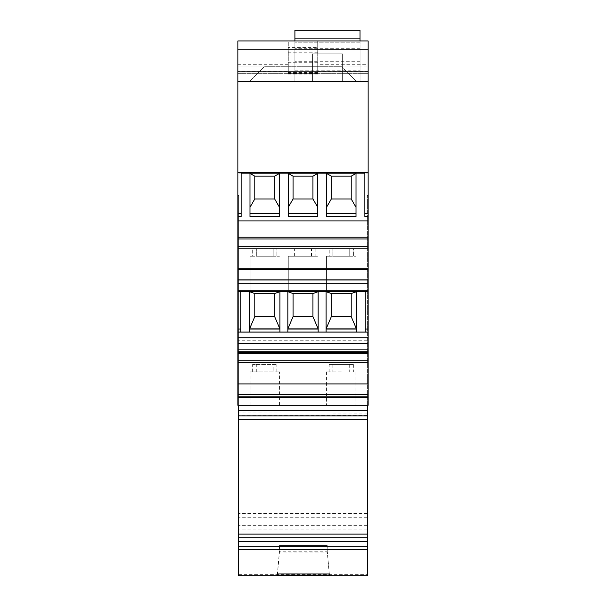 <?xml version="1.0" encoding="UTF-8"?>
<svg xmlns="http://www.w3.org/2000/svg" width="606" height="606" viewBox="0 0 606 606"><rect width="100%" height="100%" fill="white"/><g stroke="black" fill="none" stroke-linecap="round" stroke-linejoin="round"><path stroke-width="0.45" stroke-dasharray="3.03 2.27" d="M279.495 545.529L327.248 545.544L279.495 545.529L279.464 551.998L277.518 573.943M279.571 545.544L279.464 551.998L327.361 552.036L329.331 573.958M293.062 198.98L288.282 207.237L288.282 213.57L317.718 213.57L288.282 213.57L288.282 173.437L293.062 176.164L293.062 198.98L293.062 176.164L312.938 176.164L312.938 198.988L293.062 198.988L293.062 176.164L312.938 176.164L312.938 198.98L293.062 198.98L312.938 198.988L317.718 207.237L317.718 213.57L317.718 173.437L312.938 176.164L312.938 198.988M327.164 545.529L327.278 551.801L279.381 551.801L277.23 575.655M367.403 413.103L367.403 405.308L368.137 405.308L368.137 340.739L237.863 340.739L237.863 405.308L237.863 195.541L238.597 195.541L238.597 412.989L367.403 413.103L367.403 415.201L238.597 415.087L238.597 412.989M238.597 415.087L238.597 575.7M238.597 405.308L237.863 405.308L237.863 195.541L238.597 195.541L238.597 405.308L367.403 405.308L367.403 195.541L368.137 195.541L368.137 405.308L237.863 405.308L367.403 405.308L367.403 195.541L368.137 195.541L368.137 405.308L367.403 405.308M238.597 574.632L367.403 574.632L367.403 415.201M368.137 340.739L368.137 49.434L368.137 81.454L237.863 81.454L237.863 173.119L241.173 173.142L241.173 213.57L241.173 173.127L326.551 173.127L326.551 216.516L326.551 213.57L355.995 213.57L355.995 173.437L351.207 176.164L351.207 198.988L331.338 198.98L331.338 176.164L331.338 198.98L326.551 207.237L326.551 213.57L326.551 173.437L326.551 207.237M368.137 220.902L237.863 220.902L237.863 173.119L368.137 173.119L326.551 173.187L331.338 176.164L351.207 176.164L351.207 198.98L331.338 198.988L331.338 176.164L351.207 176.164L351.207 198.988L355.995 207.237L355.995 213.57L326.551 213.57L326.551 216.516L355.995 216.516L355.995 173.127L355.995 207.237M355.995 216.516L355.995 213.57L355.995 216.516M294.902 40.973L294.902 81.454L294.902 48.7L294.902 66.001L237.863 66.001L237.863 81.454L368.137 81.454L237.863 81.454L368.137 81.454L368.137 73.356L237.863 73.356L237.863 81.454L237.863 49.434L237.863 66.001L368.137 66.001L294.902 66.001L294.902 38.398L294.902 81.454L312.567 81.454L294.902 81.454L294.902 38.398L360.04 38.398L294.902 38.398L294.902 30.3M368.137 81.454L360.04 81.454L360.04 48.7L360.04 66.001L294.902 66.001L360.04 66.001L360.04 42.814L294.902 42.814L360.04 42.814L360.04 38.398L294.902 38.398M329.247 573.958L327.278 551.801L327.248 545.544M288.282 173.187L288.282 216.516L317.718 216.516L317.718 173.187M367.403 555.096L238.597 555.096M294.902 70.796L360.04 70.796L360.04 81.454L237.863 81.454M294.902 73.356L360.04 73.356M367.403 574.632L367.403 575.7M237.863 71.591L237.863 73.356L368.137 73.356L368.137 64.721L317.718 64.721L317.718 40.973L317.718 47.442L288.282 47.442L288.282 74.091L288.282 71.591L237.863 71.591L237.863 40.973L288.282 40.973L288.282 47.442M288.282 71.591L288.282 40.973L368.137 40.973L368.137 64.721M368.137 238.961L368.137 234.946L368.137 238.961L237.863 238.961L237.863 290.857L368.137 290.857M368.137 269.503L368.137 268.511L368.137 269.503L237.863 269.503M368.137 279.995L368.137 281.926L368.137 279.995L237.863 279.995M368.137 353.412L368.137 349.397L368.137 353.412L237.863 353.412L237.863 349.397L237.863 353.412M368.137 383.954L368.137 382.969L368.137 383.954L237.863 383.954L237.863 382.969L237.863 383.954M368.137 394.445L368.137 396.385L368.137 394.445L237.863 394.445L237.863 396.385L237.863 394.445M360.04 81.454L342.375 81.454L360.04 81.454L360.04 38.398L360.04 81.454M312.567 81.454L312.567 53.851L342.375 53.851L342.375 81.454L342.375 53.851L312.567 53.851L312.567 81.454M237.863 49.434L368.137 49.434L237.863 49.434M360.04 30.3L360.04 38.398M360.04 40.973L360.04 70.796M360.04 61.267L294.902 61.267M360.04 48.7L294.902 48.7L360.04 48.7M356.366 81.454L249.634 81.454L356.366 81.454L249.634 81.454L356.366 81.454L341.64 66.736L264.36 66.736L249.634 81.454L264.36 66.736L341.64 66.736L264.36 66.736L249.634 81.454L264.36 66.736L341.64 66.736L356.366 81.454M368.137 71.591L317.718 71.591L317.718 64.721M317.718 47.442L317.718 71.591M317.718 72.455L288.282 72.455M237.863 340.739L237.863 290.857M237.863 220.902L237.863 238.961M368.137 352.268L237.863 352.268M237.863 351.48L368.137 351.48L237.863 351.48M237.863 382.969L368.137 382.969L237.863 382.969M237.863 394.301L368.137 394.301M368.137 362.661L237.863 362.661M237.863 349.397L368.137 349.397L237.863 349.397M237.863 360.737L368.137 360.737M237.863 396.385L368.137 396.385L237.863 396.385M368.137 397.65L237.863 397.65M368.137 283.199L237.863 283.199M237.863 268.511L368.137 268.511L237.863 268.511M237.863 279.851L368.137 279.851M368.137 248.202L237.863 248.202M237.863 234.946L368.137 234.946L237.863 234.946M237.863 246.286L368.137 246.286M368.137 237.817L237.863 237.817M237.863 172.354L368.137 172.354M341.276 405.308L326.551 405.308L341.276 405.308M264.724 405.308L279.449 405.308L264.724 405.308M237.863 237.022L368.137 237.022L237.863 237.022M279.449 173.187L279.449 216.516L279.449 213.57L279.449 216.516L250.005 216.516L250.005 213.57L279.449 213.57L279.449 173.437L279.449 207.237L274.662 198.98L254.793 198.988L254.793 176.164L254.793 198.98L254.793 176.164L274.662 176.164L274.662 198.988L254.793 198.98L250.005 207.237L250.005 216.516L250.005 173.127L250.005 213.57L279.449 213.57L279.449 207.237M364.827 173.127L364.827 216.516L364.827 213.57L368.137 213.57M341.276 371.819L326.551 371.819L341.276 371.819M237.863 213.57L241.173 213.57L241.173 216.516L237.863 216.516M368.137 216.516L364.827 216.516L364.827 213.57M241.173 173.127L241.173 213.57M329.202 364.456L353.343 364.456L329.202 364.456L329.202 371.819M332.845 364.456L332.845 371.819M237.863 281.926L368.137 281.926L237.863 281.926M288.282 64.721L237.863 64.721M351.207 198.98L331.338 198.988M341.276 290.925L355.995 291.221L326.551 291.221L341.276 290.925M303 290.925L317.718 291.221L288.282 291.221L303 290.925M264.724 290.925L279.449 291.221L250.005 291.221L264.724 290.925M368.137 332.073L365.266 332.073L365.266 291.592L368.137 291.592M365.266 332.073L365.266 291.592L356.434 291.592L356.434 332.073L326.111 332.073L326.111 291.592L356.434 291.592L356.434 332.073M326.111 332.005L326.111 291.691L331.338 293.592L351.207 293.599L351.207 316.658L356.434 328.982L326.111 328.982L326.111 291.592L318.165 291.592L318.165 332.073L287.835 332.073L287.835 291.592L318.165 291.592L318.165 332.073M287.835 332.005L287.835 291.691L293.062 293.592L312.938 293.599L312.938 316.658L318.165 328.982L287.835 328.982L287.835 291.592L279.889 291.592L279.889 328.982L249.566 328.982L249.566 291.691L279.889 291.691L279.889 332.005M249.566 332.005L249.566 291.592L279.889 291.592L279.889 332.073L249.566 332.073L249.566 291.592L240.733 291.592L240.733 332.073L237.863 332.073M237.863 291.592L240.733 291.592L240.733 332.073M273.2 256.262L264.724 256.262L279.449 256.262L276.828 256.262L276.828 248.899L252.687 248.899L276.828 248.899L252.687 248.899L276.828 248.899L276.828 256.262L256.346 256.262L256.346 248.899L256.338 256.262L264.724 256.262L250.005 256.262L273.2 256.262L273.2 248.899L273.192 256.262L264.724 256.262L279.449 256.262L250.005 256.262L252.687 256.262L252.687 248.899L252.687 256.262L273.192 256.262M349.745 256.262L341.276 256.262L355.995 256.262L353.374 256.262L353.374 248.899L329.232 248.899L353.374 248.899L329.232 248.899L353.374 248.899L353.374 256.262L332.891 256.262L332.891 248.899L332.891 256.262L341.276 256.262L326.551 256.262L349.745 256.262L349.745 248.899L349.745 256.262L341.276 256.262L355.995 256.262L326.551 256.262L329.232 256.262L329.232 248.899L329.232 256.262L349.745 256.262M315.165 256.262L288.282 256.262L317.718 256.262L315.165 256.262L315.165 248.899L291.024 248.899L315.165 248.899M311.56 256.262L311.56 248.899M291.024 256.262L291.024 248.899M294.705 256.262L294.705 248.899M326.111 291.524L356.434 291.691L356.434 332.005M287.835 291.524L318.165 291.524M249.566 291.524L240.733 291.524M287.835 291.592L279.889 291.524M326.111 291.592L318.165 291.592M365.266 291.524L356.434 291.524M249.566 291.592L254.793 293.592L274.662 293.599L274.662 316.658L279.889 328.982L279.889 332.073M254.793 316.658L274.662 316.62L254.793 316.62L254.793 293.599L254.793 316.658L249.566 329.126L279.889 329.126M249.566 329.126L249.566 332.073M293.062 316.658L312.938 316.62L293.062 316.62L293.062 293.599L293.062 316.658L287.835 329.126L318.165 329.126M287.835 329.126L287.835 332.073M356.434 329.126L326.111 329.126L326.111 332.073M326.111 329.126L331.338 316.658L331.338 293.592L351.207 293.599L356.434 291.592M365.266 329.126L368.137 329.126M237.863 329.126L240.733 329.126M254.793 293.599L274.662 293.599L279.889 291.592M274.662 293.592L274.662 316.658M293.062 293.599L312.938 293.599L318.165 291.691L318.165 332.005M312.938 293.592L312.938 316.658M331.338 316.658L351.207 316.62L331.338 316.62L331.338 293.599M351.207 293.592L351.207 316.658M315.097 256.262L288.282 256.262L317.718 256.262L315.097 256.262L315.097 248.899L290.956 248.899L315.097 248.899M311.469 256.262L311.469 248.899M294.614 256.262L294.614 248.899M290.956 256.262L290.956 248.899M365.266 291.592L365.266 332.005M368.137 332.005L237.863 332.005M351.207 316.544L351.207 293.531L331.338 293.531L331.338 316.544L351.207 316.59M240.733 332.005L240.733 291.592M274.662 316.544L274.662 293.531L254.793 293.531L254.793 316.544L274.662 316.59M312.938 316.544L312.938 293.531L293.062 293.531L293.062 316.544L312.938 316.59M256.3 364.456L276.798 364.456L252.657 364.456L256.3 364.456L256.3 371.819L279.449 371.819L256.3 371.819M288.282 173.437L288.282 207.237M317.718 173.437L317.718 207.237M353.343 364.456L353.343 371.819M276.798 371.819L276.798 364.456M273.154 371.819L250.005 371.819L273.154 371.819L273.154 364.456M349.7 364.456L349.7 371.819M252.657 371.819L252.657 364.456M250.005 173.187L254.793 176.164L274.662 176.164L274.662 198.988L254.793 198.988M279.449 173.437L274.662 176.164L274.662 198.98M250.005 173.437L250.005 207.237M367.403 517.213L238.597 517.213M367.403 513.502L238.597 513.502M367.403 517.244L238.597 517.244M367.403 520.933L238.597 520.933M367.403 525.644L238.597 525.644M367.403 529.121L238.597 529.121M317.718 73.659L288.282 73.659M317.718 52.767L288.282 52.767M317.718 73.568L288.282 73.568M317.718 62.698L288.282 62.698M326.551 371.819L326.551 405.308M279.449 405.308L279.449 371.819M317.718 74.091L288.282 74.091M250.005 256.262L250.005 291.213L250.005 256.262M326.551 256.262L326.551 291.221L326.551 256.262M288.282 256.262L288.282 291.213L288.282 256.262M355.995 371.819L355.995 405.308M250.005 405.308L250.005 371.819"/><path stroke-width="0.91" d="M277.518 573.943L329.331 573.958L329.399 575.662L277.23 575.655L277.518 573.943M238.597 575.7L367.403 575.7L238.597 575.7L238.597 415.86L367.403 415.86L367.403 405.308M238.597 419.503L367.403 419.503L367.403 546.195L238.597 546.195M238.597 405.308L238.597 415.86M329.399 575.662L329.247 573.958M367.403 419.503L367.403 415.86M367.403 575.7L367.403 546.195M368.137 81.454L368.137 40.973L237.863 40.973L237.863 81.454L368.137 81.454L368.137 405.308L237.863 405.308L237.863 343.594L368.137 343.594M360.04 30.3L294.902 30.3L360.04 30.3L360.04 40.973M294.902 30.3L294.902 40.973M368.137 332.005L237.863 332.005L237.863 343.594M237.863 332.005L237.863 81.454M237.863 216.516L241.173 216.516L241.173 173.127L250.005 173.127L250.005 216.516L279.449 216.516L279.449 173.127L288.282 173.127L288.282 216.516L317.718 216.516L317.718 173.127L326.551 173.127L326.551 216.516L355.995 216.516L355.995 173.127L364.827 173.127L364.827 216.516L368.137 216.516M368.137 238.961L237.863 238.961M368.137 71.803L237.863 71.803M250.005 213.57L279.449 213.57L250.005 213.57M368.137 353.412L237.863 353.412M250.005 173.437L254.793 176.164L274.662 176.164L274.662 198.98L279.449 207.237M279.449 173.437L274.662 176.164L254.793 176.164L254.793 198.98L250.005 207.237M279.449 173.187L250.005 173.187M274.662 198.98L254.793 198.98M364.827 173.142L241.173 173.142M237.863 172.354L368.137 172.354M237.863 394.301L368.137 394.301M237.863 279.851L368.137 279.851M368.137 290.857L237.863 290.857M368.137 283.199L237.863 283.199M326.551 213.57L355.995 213.57L326.551 213.57M326.551 173.437L331.338 176.164L351.207 176.164L351.207 198.98L355.995 207.237M351.207 198.98L331.338 198.98L326.551 207.237M355.995 173.437L351.207 176.164L331.338 176.164L331.338 198.98M368.137 397.65L237.863 397.65M368.137 394.445L237.863 394.445M237.863 360.737L368.137 360.737M368.137 383.954L237.863 383.954M368.137 362.661L237.863 362.661M303 291.509L317.718 291.213L288.282 291.213L303 291.509M341.276 291.509L355.995 291.213L326.551 291.213L341.276 291.509M264.724 291.509L279.449 291.213L250.005 291.213L264.724 291.509M287.835 332.005L287.835 291.524L279.889 291.524L279.889 332.005M318.165 291.592L287.835 291.592M326.111 332.005L326.111 291.524L318.165 291.524L318.165 332.005M356.434 291.592L326.111 291.592M365.266 332.005L365.266 291.524L356.434 291.524L356.434 332.005M368.137 291.592L365.266 291.592M240.733 291.592L237.863 291.592M249.566 332.005L249.566 291.524L240.733 291.524L240.733 332.005M279.889 291.592L249.566 291.592M368.137 329.058L365.266 329.058M331.338 293.524L331.338 316.59L326.111 328.914L356.434 328.914L351.207 316.59L351.207 293.524L331.338 293.531L326.111 291.691L356.434 291.691L351.207 293.524M331.338 316.544L351.207 316.544M356.434 329.058L326.111 329.058M240.733 329.058L237.863 329.058M279.889 329.058L249.566 329.058M254.793 293.524L254.793 316.59L249.566 328.914L279.889 328.914L274.662 316.59L274.662 293.524L254.793 293.531L249.566 291.691L279.889 291.691L274.662 293.524M254.793 316.544L274.662 316.544M293.062 293.524L293.062 316.59L287.835 328.914L318.165 328.914L312.938 316.59L312.938 293.524L293.062 293.531L287.835 291.691L318.165 291.691L312.938 293.524M293.062 316.544L312.938 316.544M318.165 329.058L287.835 329.058M237.863 332.073L368.137 332.073M368.137 352.268L237.863 352.268M368.137 279.995L237.863 279.995M237.863 246.286L368.137 246.286M368.137 269.503L237.863 269.503M368.137 248.202L237.863 248.202M368.137 237.817L237.863 237.817M368.137 220.902L237.863 220.902M317.718 173.187L288.282 173.187M355.995 173.187L326.551 173.187M368.137 213.57L364.827 213.57M241.173 213.57L237.863 213.57M288.282 173.437L293.062 176.164L312.938 176.164L312.938 198.98L317.718 207.237M312.938 198.98L293.062 198.98L293.062 176.164L312.938 176.164L317.718 173.437M288.282 213.57L317.718 213.57L288.282 213.57M293.062 198.98L288.282 207.237M238.597 534.121L367.403 534.121M367.403 410.368L238.597 410.368M238.597 537.825L367.403 537.825M238.597 537.802L367.403 537.802M238.597 541.491L367.403 541.491M367.403 549.703L238.597 549.703M237.863 337.769L368.137 337.769"/></g></svg>
